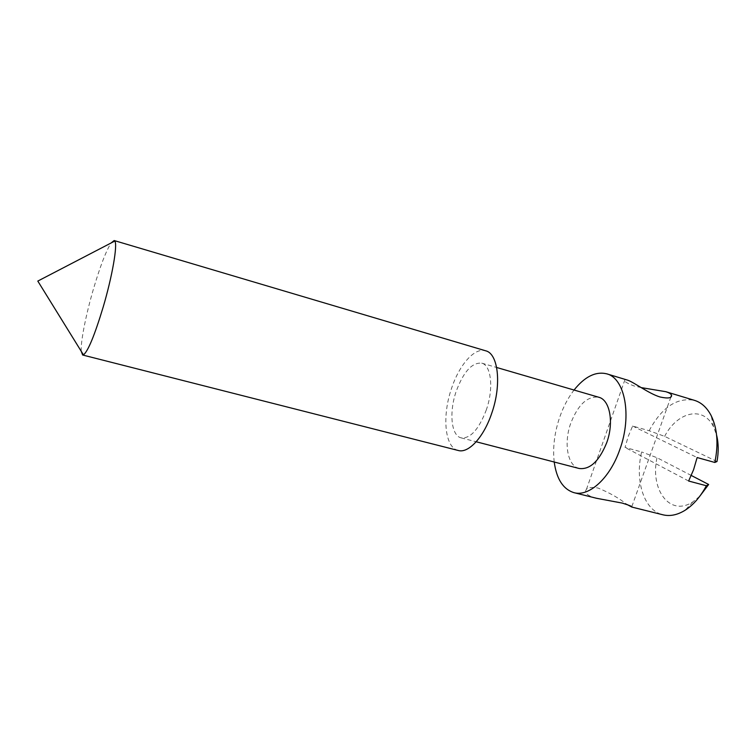 <?xml version="1.0" encoding="UTF-8"?>
<svg xmlns="http://www.w3.org/2000/svg" width="756" height="756" viewBox="0 0 756 756"><rect width="100%" height="100%" fill="white"/><g stroke="black" fill="none" stroke-linecap="round" stroke-linejoin="round"><path stroke-width="0.57" stroke-dasharray="3.78 2.83" d="M596.616 498.298C589.916 496.607 586.24 494.443 585.598 491.797C585.598 487.941 589.727 486.684 598.005 488.026C609.308 492.647 619.003 498.138 627.083 504.517M641.23 387.611L633.953 385.929C626.166 382.923 623.161 380.844 624.938 379.682L626.96 379.956M81.242 351.313C80.505 341.995 85.919 314.713 93.385 289.208C100.094 266.452 105.991 251.049 111.075 242.997M458.193 450.472C444.755 447.571 441.929 416.244 451.445 388.697C459.119 364.997 474.541 347.184 485.645 350.793M486.392 409.705C478.898 429.351 470.468 438.735 461.132 437.866C451.143 435.711 448.951 412.275 456.133 391.513C463.428 371.81 471.952 362.351 481.714 363.135C491.202 365.176 493.848 388.367 486.392 409.705M579.143 468.484C567.463 465.885 563.579 443.035 570.733 423.294C578.094 404.583 587.431 395.898 598.761 397.24M554.224 462.02C552.627 447.732 554.441 432.838 559.657 417.35C563.305 406.86 568.106 397.76 574.05 390.039M717 461.529L664.618 436.363L649.158 430.722L632.611 426.034L628.227 436.439L625.051 447.429L641.608 451.956C634.728 480.769 643.895 510.432 662.965 514.808M664.618 436.363C677.338 411.803 703.212 405.32 713.56 426.847L716.593 435.087M649.158 430.722C661.812 407.276 676.913 397.155 694.48 400.359M691.286 475.477L656.992 457.701L641.608 451.956M699.735 496.295L692.902 501.823C669.92 517.18 649.886 489.699 656.992 457.701M632.611 426.034L697.126 457.541M688.631 481.024L625.051 447.429M624.938 379.682L585.598 491.797M461.132 437.866L476.195 441.769M713.56 426.847L711.15 415.583M692.902 501.823L685.078 510.272M481.714 363.135L496.654 367.482M670.893 397.032L631.789 506.737"/><path stroke-width="1.13" d="M627.083 504.517L631.77 507.04C632.989 506.794 629.842 505.48 622.33 503.109L596.616 498.298L573.927 492.647C563.125 489.227 556.558 479.02 554.224 462.02M574.05 390.039C584.757 376.63 595.624 371.224 606.652 373.814L626.96 379.956C632.866 381.393 648.383 393.489 660.045 396.995C668.068 398.714 671.904 398.119 671.545 395.218C671.063 393.914 669.126 392.733 665.724 391.674L641.23 387.611M111.075 242.997L114.165 240.54L114.789 241.06C117.775 244.368 112.408 275.808 103.194 307.021C94.632 335.295 88.055 351.256 83.453 354.876L82.64 355.008L81.242 351.313M114.165 240.54L485.645 350.793C498.213 353.496 501.842 384.398 491.835 412.974C483.849 437.176 468.503 453.638 458.193 450.472L82.64 355.008M496.654 367.482L598.761 397.24C609.846 399.792 614.165 422.387 606.756 442.61C599.196 461.198 589.992 469.826 579.143 468.484L476.195 441.769M606.652 373.814C624.853 378.047 632.29 415.63 619.788 449.603C609.922 478.34 588.952 497.051 573.927 492.647M665.724 391.665L694.48 400.359C701.398 402.494 706.954 407.569 711.15 415.583C717.368 428.397 718.597 444.027 714.845 462.464L697.126 457.541L693.602 469.665L688.631 481.024L706.369 485.749C700.425 496.815 693.328 504.989 685.078 510.272C677.367 515.006 669.996 516.518 662.965 514.808L631.77 507.049M716.593 435.087C718.587 443.139 718.72 451.956 717 461.529L714.845 462.464M706.369 485.749L708.646 484.483L691.286 475.477M708.646 484.483L699.735 496.295M114.789 241.06L37.8 281.081L83.453 354.876M671.545 395.218L670.893 397.032"/></g></svg>
